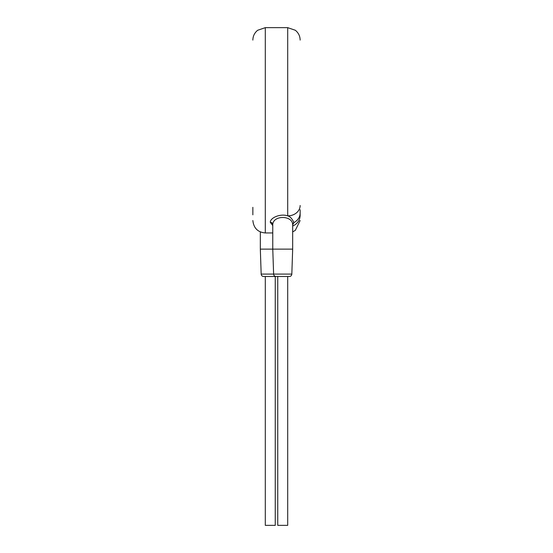 <?xml version="1.0" encoding="UTF-8"?>
<svg xmlns="http://www.w3.org/2000/svg" width="553" height="553" viewBox="0 0 553 553"><rect width="100%" height="100%" fill="white"/><g stroke="black" fill="none" stroke-linecap="round" stroke-linejoin="round"><path stroke-width="0.83" d="M252.859 207.327L252.859 214.384M300.141 206.324L300.141 205.509A12.443 10.376 180 0 1 287.698 215.877C281.048 213.417 270.403 217.384 270.279 222.292L272.767 225.555M252.859 220.509C253.668 228.133 257.816 232.281 265.302 232.951L265.302 27.65L287.698 27.65L287.698 215.877C290.007 216.375 292.081 218.615 293.92 222.589A12.443 11.15 180 0 0 300.141 212.946A12.443 11.15 180 0 1 300.141 212.946L300.141 215.283A12.443 11.724 180 0 1 292.675 226.032M300.141 213.258L300.141 211.64L300.141 213.258M300.141 211.412L300.141 209.705L300.141 211.412M292.675 224.974L293.92 222.589A2.489 2.233 0 0 0 292.675 224.518C292.212 215.145 273.23 215.152 272.767 224.518L272.767 249.126L260.325 249.126L261.175 274.094A2.489 2.489 -90 0 0 263.663 276.5L276.894 276.5M292.675 224.518L292.675 249.126L272.767 249.126L273.617 274.094L261.175 274.094M291.825 274.094L273.617 274.094A2.489 2.489 -90 0 0 276.106 276.5L289.337 276.5A2.489 2.489 90 0 0 291.825 274.094L292.675 249.126M275.256 276.5L275.256 525.35L265.302 525.35L265.302 276.5M287.698 276.5L287.698 525.35L277.744 525.35L277.744 276.5M260.325 231.914L260.325 249.126M270.279 222.292A2.489 2.233 180 0 1 272.767 224.518M265.302 27.65L257.677 30.263C254.615 32.745 253.004 35.959 252.859 39.899L252.859 40.093M292.675 231.914L295.323 230.338L300.141 220.509M287.698 27.65L295.323 30.263C298.385 32.745 299.996 35.959 300.141 39.899L300.141 40.093M265.302 232.951L272.767 232.951M300.141 215.283L300.141 212.919M252.859 214.834L252.859 213.963M252.859 212.946L252.859 212.47M252.859 210.762L252.859 210.41M252.859 209.705L252.859 209.317"/></g></svg>
